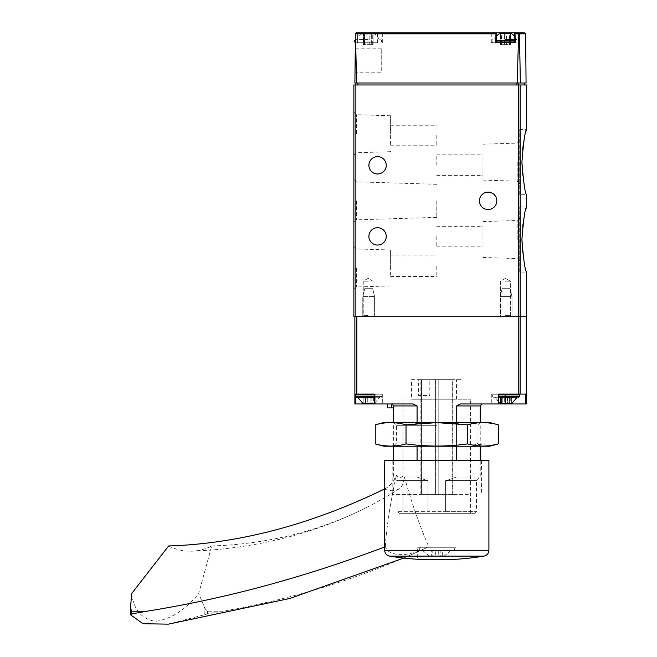 <?xml version="1.0" encoding="UTF-8"?>
<svg xmlns="http://www.w3.org/2000/svg" width="657" height="657" viewBox="0 0 657 657"><rect width="100%" height="100%" fill="white"/><g stroke="black" fill="none" stroke-linecap="round" stroke-linejoin="round"><path stroke-width="0.49" stroke-dasharray="3.29 2.46" d="M519.703 272.097L519.703 206.955L519.703 272.097L526.479 272.097C525.887 271.407 524.582 264.64 522.57 251.795M521.913 239.526L522.611 226.879M524.204 216.547L525.838 209.361M355.864 82.987L524.508 82.987L355.864 82.987L355.864 84.967L526.479 84.967M355.864 316.715L355.864 84.967L353.885 84.967L353.885 316.715L526.479 316.715M519.703 194.718L519.703 129.577L519.703 194.718L526.479 194.718C525.887 194.029 524.582 187.261 522.57 174.417M521.913 162.148L522.611 149.5M524.204 139.169L525.838 131.983M515.145 42.721L491.28 42.721L495.895 42.721L495.895 32.85L491.28 32.85L496.396 32.85M514.587 32.85L356.308 32.85L355.322 33.827L355.24 42.721L355.7 42.721L356.587 82.987L354.895 82.987L355.24 42.721L357.622 42.721L357.622 32.85M520.328 82.987L519.112 33.146L518.644 33.827L517.19 82.987L526.068 82.987M377.75 42.721L377.668 33.827L377.192 32.85L377.184 42.721L377.75 42.721L355.7 42.721M517.19 82.987L356.587 82.987M354.985 72.18L355.191 48.79L354.985 72.18L381.725 72.18L381.725 48.79L381.725 72.18M519.112 33.146L518.603 32.85M357.622 42.721L377.184 42.721M368.101 42.721L355.47 42.721L368.101 42.721M514.579 42.721L495.838 42.721M495.895 42.721L496.405 42.721M353.885 200.837L353.885 179.304L353.885 200.837M353.885 133.724L353.885 112.183L353.885 133.724M353.885 267.957L353.885 246.416L353.885 267.957M496.807 200.837A8.689 8.689 0 0 1 483.774 208.359A8.689 8.689 0 0 1 483.774 193.314A8.689 8.689 0 0 1 496.807 200.837M386.259 165.309A8.689 8.689 0 0 1 373.233 172.824A8.689 8.689 0 0 1 373.233 157.787A8.689 8.689 0 0 1 386.259 165.309M386.259 236.372A8.689 8.689 0 0 1 373.233 243.895A8.689 8.689 0 0 1 373.233 228.85A8.689 8.689 0 0 1 386.259 236.372M505.488 316.715L511.417 316.715L505.488 316.715M368.101 316.715L362.179 316.715L368.101 316.715M368.101 39.56L355.47 39.56L368.101 39.56M368.101 33.638L362.138 33.638L368.101 33.638M372.733 33.638L369.185 33.638L373.069 33.638L373.069 44.692L371.648 44.692L373.069 44.692L372.125 44.692L372.733 44.692L372.733 33.638M369.185 33.638L364.553 33.638L369.185 33.638L369.185 44.692L367.017 44.692L371.648 44.692L369.185 44.692L369.185 33.638M364.553 33.638L363.132 33.638L364.553 33.638L364.553 44.692L367.017 44.692L363.132 44.692L364.553 44.692L364.553 33.638M514.579 39.56L516.525 39.56A11.842 11.842 0 0 0 514.579 36.275M505.488 39.56L516.525 39.56M511.45 33.638L499.534 33.638M510.119 33.638L506.572 33.638L510.464 33.638L510.464 44.692L509.035 44.692L510.464 44.692L509.512 44.692L510.119 44.692L510.119 33.638M506.572 33.638L501.948 33.638L506.572 33.638L506.572 44.692L504.412 44.692L509.035 44.692L506.572 44.692L506.572 33.638M501.948 33.638L500.519 33.638L501.948 33.638L501.948 44.692L504.412 44.692L500.519 44.692L501.948 44.692L501.948 33.638M363.469 44.692L364.077 44.692L363.469 44.692L363.469 33.638L363.469 44.692M500.864 44.692L501.472 44.692L500.864 44.692L500.864 33.638L500.864 44.692M519.703 239.526L519.703 261.067L519.703 239.526M519.703 162.148L519.703 183.681L519.703 162.148M482.985 239.526L482.985 221.565L482.985 239.526M482.985 236.569L482.985 246.835L482.985 236.569M517.199 239.526L517.199 220.497L517.199 239.526M482.985 162.148L482.985 180.108L482.985 162.148M482.985 165.112L482.985 154.847L482.985 165.112M517.199 162.148L517.199 181.176L517.199 162.148M436.798 236.569L436.798 246.835L436.798 236.569M436.798 165.112L436.798 154.847L436.798 165.112M390.603 267.957L390.603 249.997L390.603 267.957M390.603 266.175L390.603 276.441L390.603 266.175M356.398 267.957L356.398 286.986L356.398 267.957M390.603 133.724L390.603 115.763L390.603 133.724M390.603 135.498L390.603 145.764L390.603 135.498M356.398 133.724L356.398 114.696L356.398 133.724M436.798 200.837L436.798 217.352L436.798 200.837M356.398 200.837L356.398 219.865L356.398 200.837M436.798 266.175L436.798 276.441L436.798 266.175M436.798 135.498L436.798 145.764L436.798 135.498M368.101 315.647L363.247 315.647L368.101 315.647M368.101 281.18L363.247 281.18L368.101 281.18M505.488 315.647L510.349 315.647L505.488 315.647M505.488 281.18L510.349 281.18L505.488 281.18M391.81 403.965L387.449 403.965L391.81 403.965L393.798 405.936L417.072 405.936L413.039 403.965L354.879 403.965L354.879 394.093L374.86 394.093L374.86 403.965L374.753 394.093L382.317 394.093L355.667 394.093L382.317 394.093L375.147 394.093L375.147 403.965L374.86 394.093M387.449 407.907L393.798 407.907L393.371 407.907L393.798 407.907L393.798 405.936M417.072 460.417L417.072 477.023L427.485 480.653L417.072 477.023L393.371 477.023L417.072 477.023L417.072 405.936M417.072 446.21L417.072 422.517M445.594 511.351L476.473 511.351L445.594 511.351L445.594 480.653L476.596 480.653L445.594 480.653L445.594 511.351L428.003 511.351L445.594 511.351M446.111 480.653L456.516 477.023L480.226 477.023L456.516 477.023L446.111 480.653M456.516 460.417L456.516 405.936L460.557 403.965L498.844 403.965L491.28 403.965L498.844 403.965L498.844 394.093L491.28 394.093L525.699 394.093L491.28 394.093L498.844 394.093L498.737 403.965L491.28 403.965L526.216 403.965M480.226 405.936L456.516 405.936M456.516 446.21L456.516 422.517M354.879 394.093L355.667 394.093L354.879 394.093L354.879 316.715L526.216 316.715L354.879 316.715M428.003 511.351L428.003 480.653L397.115 480.653L428.003 480.653L428.003 511.351L397.115 511.351L428.003 511.351M525.699 403.965L525.699 394.093L505.488 394.093L505.488 403.965M411.569 379.68L462.019 379.68L411.569 379.68L411.569 399.226L470.552 399.226L462.019 399.226L462.019 379.68M403.037 513.322L470.552 513.322L403.037 513.322L403.037 399.226M512.008 316.715L500.158 316.715L512.008 316.715L500.158 316.715L512.008 316.715L512.008 296.578L500.158 296.578L512.008 296.578L500.158 296.578L512.008 296.578L510.029 288.678L502.137 288.678L510.029 288.678L502.137 288.678L500.158 296.578L500.158 316.715L500.158 296.578L502.137 288.678L510.029 288.678L512.008 296.578L512.008 316.715M374.613 316.715L362.771 316.715L374.613 316.715L362.771 316.715L374.613 316.715L374.613 296.578L362.771 296.578L374.613 296.578L362.771 296.578L374.613 296.578L372.642 288.678L364.742 288.678L372.642 288.678L364.742 288.678L362.771 296.578L362.771 316.715L362.771 296.578L364.742 288.678L372.642 288.678L374.613 296.578L374.613 316.715M399.095 513.322L474.502 513.322L399.095 513.322L397.115 511.351L397.115 480.653M427.485 480.653L397 480.653L427.485 480.653M421.515 379.68L421.515 399.226L411.569 399.226M462.019 399.226L452.082 399.226L452.082 379.68M421.515 399.226L452.082 399.226M493.448 394.093L518.718 394.093L493.448 394.093L518.718 394.093L493.448 394.093L492.66 394.882L493.448 394.093M356.061 394.093L381.323 394.093L356.061 394.093L381.323 394.093L356.061 394.093L355.273 394.882L382.119 394.882L355.273 394.882L355.273 396.458L382.119 396.458L355.273 396.458L356.061 397.255L374.753 397.255M374.654 403.176L379.746 397.255L374.654 403.176L362.73 403.176L374.654 403.176L362.73 403.176L357.638 397.255L379.746 397.255L357.638 397.255M367.288 403.176L372.01 403.176L364.019 403.176L367.288 403.176L367.288 398.043L365.374 398.043L372.01 398.043L367.288 398.043L367.288 403.176M364.019 403.176L365.506 403.176L363.165 403.176L364.019 403.176L364.019 398.043L363.165 398.043L365.506 398.043L363.165 398.043L365.506 398.043L364.019 398.043L364.019 403.176M373.373 403.176L371.878 403.176L374.219 403.176L371.878 403.176L374.219 403.176L373.373 403.176L373.373 398.043L374.219 398.043L371.878 398.043L374.219 398.043L371.878 398.043L373.373 398.043L373.373 403.176M498.844 402.314L495.033 397.255L517.141 397.255L512.041 403.176L500.125 403.176L512.041 403.176L500.125 403.176L495.033 397.255L498.844 397.255L493.448 397.255L492.66 396.458L492.66 394.882L498.844 394.882M504.675 403.176L509.397 403.176L501.406 403.176L504.675 403.176L504.675 398.043L502.769 398.043L509.397 398.043L504.675 398.043L504.675 403.176M501.406 403.176L502.892 403.176L500.56 403.176L501.406 403.176L501.406 398.043L500.56 398.043L502.892 398.043L500.56 398.043L502.892 398.043L501.406 398.043L501.406 403.176M510.76 403.176L509.274 403.176L511.614 403.176L509.274 403.176L511.614 403.176L510.76 403.176L510.76 398.043L511.614 398.043L509.274 398.043L511.614 398.043L509.274 398.043L510.76 398.043L510.76 403.176M517.141 397.255L493.448 397.255L518.718 397.255L493.448 397.255L492.66 396.458L492.66 394.882L519.506 394.882L492.66 394.882L519.506 394.882L518.718 394.093M370.096 403.176L372.01 403.176L370.096 403.176L370.096 398.043L372.01 398.043L370.096 398.043L370.096 403.176M507.491 403.176L509.397 403.176L507.491 403.176L507.491 398.043L509.397 398.043L507.491 398.043L507.491 403.176M365.423 398.043L365.423 403.176L365.423 398.043M371.961 398.043L371.961 403.176L371.961 398.043M502.81 398.043L502.81 403.176L502.81 398.043M509.356 398.043L509.356 403.176L509.356 398.043M468.342 494.376L392.18 494.376L468.342 494.376M438.194 494.376L420.866 494.376L452.73 494.376L452.147 494.376L452.147 379.68L452.73 379.68L429.818 379.68L429.818 395.473L427.025 395.473L427.025 379.68L420.866 379.68L452.147 379.68L452.147 494.376L438.194 494.376L438.194 379.68L438.194 494.376M168.652 545.959A90.806 64.205 -90 0 0 191.704 551.198A90.806 64.205 -90 0 0 211.726 545.959L198.693 593.583L204.196 606.616C205.51 609.581 206.651 611.109 207.612 611.207L222.838 611.207L207.612 613.909L168.397 624.15M384.682 546.969A1776.602 1183.454 -63.3 0 0 385.306 546.739L387.195 550.295C394.512 556.101 405.722 556.101 420.825 550.295L428.775 546.739A1776.602 1183.454 -116.7 0 1 222.838 611.207M455.942 547.273L455.942 559.288L417.647 559.288L417.647 547.273L455.942 547.273L417.647 547.273M468.342 460.417L392.18 460.417L468.342 460.417M384.682 460.417L488.907 460.417M384.682 488.915A19.743 13.148 -63.3 0 0 396.376 475.364C398.627 478.14 401.14 478.14 403.899 475.364C411.216 501.57 419.503 525.362 428.775 546.739M396.376 475.364C390.496 501.57 386.801 525.362 385.306 546.739M448.238 547.273L420.611 547.273L448.238 547.273M448.238 550.435L420.611 550.435L448.238 550.435M446.842 550.435L422.582 550.435L446.842 550.435M442.104 555.962L429.292 555.962L442.104 555.962M435.32 555.962L442.301 555.962L431.296 555.962L435.32 555.962L435.32 550.829L431.296 550.829L431.296 555.962M431.296 550.829L432.766 550.829L432.766 555.962M432.766 550.829L438.268 550.829L438.268 555.962M438.268 550.829L442.301 550.829L442.301 555.962M442.301 550.829L440.822 550.829L440.822 555.962M440.822 550.829L435.32 550.829M211.726 545.959A789.599 525.978 -116.7 0 0 366.483 507.549A789.599 525.978 -116.7 0 0 398.996 488.939A19.743 13.148 -116.7 0 0 403.899 475.364M131.63 593.583C133.741 609.844 141.666 619.099 155.405 621.358C170.812 619.223 185.233 609.959 198.693 593.583M427.025 379.68L418.649 379.68L418.649 395.473L427.025 395.473M429.818 379.68L418.649 379.68M421.441 379.68L421.441 494.376L421.441 379.68L421.441 395.473L429.818 395.473M421.441 395.473L418.649 395.473M383.893 422.517L489.703 422.517M436.798 422.517L393.371 422.517L436.798 422.517M498.343 424.833C488.085 421.925 477.828 421.925 467.57 424.833C447.31 421.925 426.795 421.925 406.026 424.833C395.769 421.925 385.511 421.925 375.254 424.833M383.893 446.21L489.703 446.21M375.254 443.894C385.511 446.801 395.769 446.801 406.026 443.894C426.278 446.793 446.793 446.793 467.57 443.894L492.183 445.265M436.798 446.21L393.371 446.21L436.798 446.21M436.798 425.728L396.573 425.728L436.798 425.728M436.798 442.999L396.573 442.999L436.798 442.999M467.57 443.894L467.57 424.833M406.026 443.894L406.026 424.833M520.172 316.715L520.172 84.967M518.644 33.827L377.668 33.827M525.641 33.827L519.523 33.827M518.751 82.987L518.751 84.967M516.878 82.987L516.878 84.967M357.835 82.987L357.835 84.967M377.701 42.721L377.701 32.85M515.088 42.721L515.088 32.85M518.299 316.715L518.299 84.967M355.248 41.933L354.681 41.933M355.265 40.348L354.681 40.348M514.579 41.933L496.405 41.933M514.579 40.348L496.405 40.348M367.017 44.692L367.017 33.638L367.017 44.692M371.648 44.692L371.648 33.638L371.648 44.692M504.412 44.692L504.412 33.638L504.412 44.692M509.035 44.692L509.035 33.638L509.035 44.692M356.85 394.093L356.85 316.715M518.242 394.093L518.242 316.715M520.114 394.093L520.114 316.715M498.441 394.093L498.441 403.965L498.441 394.093M505.488 394.093L505.488 403.176M355.667 394.093L355.667 403.965M368.101 403.176L368.101 403.965M355.667 394.2L355.667 397.148M391.391 407.907L391.391 403.965M374.753 396.458L355.273 396.458M374.753 394.882L355.273 394.882M518.718 397.255L519.506 396.458L498.844 396.458M389.667 556.142L483.93 556.142M420.825 550.295L488.907 550.295M384.682 550.295L387.195 550.295M398.996 488.939A30.271 21.41 -90 0 1 384.632 488.939M204.196 614.845L204.196 606.616M207.612 613.909L207.612 611.207M130.571 614.845L130.571 606.616M435.402 494.376L435.402 379.68L435.402 494.376M382.317 42.721L382.317 32.85M519.703 42.721L519.703 32.85M491.28 42.721L491.28 32.85M381.725 48.79L355.191 48.79M380.732 39.56L381.52 40.348L381.52 41.933L380.732 42.721M362.138 33.638A11.842 11.842 0 0 0 357.071 39.56M379.13 39.56A11.842 11.842 0 0 0 374.063 33.638M518.127 39.56L518.915 40.348L518.915 41.933L518.127 42.721M492.857 39.56L492.068 40.348L492.068 41.933L492.857 42.721M496.405 36.275A11.842 11.842 0 0 0 494.458 39.56M373.069 44.692L373.069 33.638L373.069 44.692M372.125 44.692L372.125 33.638M363.132 44.692L363.132 33.638L363.132 44.692M364.077 44.692L364.077 33.638M510.464 44.692L510.464 33.638L510.464 44.692M509.512 44.692L509.512 33.638M500.519 44.692L500.519 33.638L500.519 44.692M501.472 44.692L501.472 33.638M519.703 206.955L526.479 206.955M519.703 129.577L526.479 129.577M482.985 257.487L517.199 258.554L519.703 261.067M482.985 221.565L517.199 220.497L519.703 217.993M482.985 180.108L517.199 181.176L519.703 183.681M482.985 144.187L517.199 143.119L519.703 140.614M436.798 246.835L482.985 246.835M436.798 226.304L482.985 226.304M436.798 175.37L482.985 175.37M436.798 154.847L482.985 154.847M390.603 249.997L356.398 248.929L353.885 246.416M390.603 285.91L356.398 286.986L353.885 289.491M390.603 115.763L356.398 114.696L353.885 112.183M390.603 151.685L356.398 152.752L353.885 155.257M436.798 184.321L356.398 181.808L353.885 179.304M436.798 217.352L356.398 219.865L353.885 222.37M390.603 276.441L436.798 276.441M390.603 255.91L436.798 255.91M390.603 145.764L436.798 145.764M390.603 125.232L436.798 125.232M363.247 315.647L362.179 316.715L363.247 315.647L363.247 281.18L368.101 278.379L372.954 281.18L372.954 315.647L374.022 316.715L372.954 315.647L372.954 281.18L368.101 278.379L363.247 281.18L363.247 315.647M500.634 315.647L499.566 316.715L500.634 315.647L500.634 281.18L505.488 278.379L510.349 281.18L510.349 315.647L511.417 316.715L510.349 315.647L510.349 281.18L505.488 278.379L500.634 281.18L500.634 315.647M397 480.653L393.371 477.023L393.371 460.417M393.371 446.21L393.371 422.517L396.573 425.728L396.573 442.999L393.371 446.21M474.502 513.322L476.473 511.351L476.473 480.653M476.596 480.653L480.226 477.023L480.226 460.417M480.226 446.21L480.226 422.517L477.015 425.728L477.015 442.999L480.226 446.21M470.552 513.322L470.552 399.226M456.533 399.226L456.533 379.68M417.055 399.226L417.055 379.68M491.28 394.093L491.28 403.965L491.28 394.093M382.317 394.093L382.317 403.965L382.317 394.093M382.119 396.458L381.323 397.255L382.119 396.458L382.119 394.882L381.323 394.093L382.119 394.882L382.119 396.458M519.506 396.458L519.506 394.882M365.374 398.043L365.374 403.176L365.374 398.043M365.506 398.043L365.506 403.176L365.506 398.043M363.165 398.043L363.165 403.176L363.165 398.043M372.01 398.043L372.01 403.176L372.01 398.043M371.878 398.043L371.878 403.176L371.878 398.043M374.219 398.043L374.219 403.176L374.219 398.043M502.769 398.043L502.769 403.176L502.769 398.043M502.892 398.043L502.892 403.176L502.892 398.043M500.56 398.043L500.56 403.176L500.56 398.043M509.397 398.043L509.397 403.176L509.397 398.043M509.274 398.043L509.274 403.176L509.274 398.043M511.614 398.043L511.614 403.176L511.614 398.043M403.751 558.064L426.574 547.79M392.18 460.417L392.18 494.376M481.409 460.417L481.409 494.376M452.985 550.435C455.046 549.95 455.046 548.899 452.985 547.273M420.611 547.273C417.187 549.121 421.194 551.354 420.611 550.435M451.006 550.435L444.296 555.962M422.582 550.435L429.292 555.962M191.704 551.198C255.474 548.62 313.734 534.067 366.483 507.549M420.866 494.376L420.866 379.68M452.73 494.376L452.73 379.68"/><path stroke-width="0.99" d="M522.57 251.795L521.913 239.526C523.465 259.334 524.984 270.191 526.479 272.097L526.479 316.715L353.885 316.715L353.885 84.967L355.864 84.967L355.864 82.987M522.611 226.879L524.204 216.547M525.838 209.361L526.479 206.955C524.984 208.86 523.465 219.717 521.913 239.526M525.838 131.983L526.479 129.577L526.479 84.967L355.864 84.967L355.864 316.715M522.57 174.417L521.913 162.148C523.465 181.956 524.984 192.813 526.479 194.718L526.479 206.955M522.611 149.5L524.204 139.169M526.479 129.577C524.984 131.482 523.465 142.339 521.913 162.148M525.641 33.827L526.068 82.987L520.328 82.987L519.523 33.827L525.641 33.827L524.647 32.85L514.579 32.85L515.055 33.827L515.145 42.721L495.838 42.721L495.928 33.827L496.405 32.85L356.308 32.85L355.453 33.343L356.587 82.987L354.895 82.987L355.453 33.343M495.895 32.85L524.647 32.85M520.328 82.987L517.19 82.987L518.644 33.827L519.112 33.146L519.523 33.827M356.587 82.987L517.19 82.987M518.603 32.85L519.112 33.146M496.405 32.85L496.405 42.721L514.579 42.721L514.579 32.85M496.807 200.837A8.689 8.689 0 0 1 483.774 208.359A8.689 8.689 0 0 1 483.774 193.314A8.689 8.689 0 0 1 496.807 200.837M386.259 165.309A8.689 8.689 0 0 1 373.233 172.824A8.689 8.689 0 0 1 373.233 157.787A8.689 8.689 0 0 1 386.259 165.309M386.259 236.372A8.689 8.689 0 0 1 373.233 243.895A8.689 8.689 0 0 1 373.233 228.85A8.689 8.689 0 0 1 386.259 236.372M505.488 39.56L514.579 39.56M496.405 36.275A11.842 11.842 0 0 1 499.534 33.638L511.45 33.638A11.842 11.842 0 0 1 514.579 36.275M417.072 460.417L417.072 446.21M417.072 422.517L417.072 405.936L413.039 403.965L374.753 403.965L374.86 394.093L354.879 394.093L354.879 316.715M387.449 407.907L387.449 403.965L387.449 407.907L393.798 407.907L393.798 405.936L417.072 405.936M393.798 405.936L391.81 403.965M456.516 422.517L456.516 405.936L480.226 405.936L482.197 403.965M456.516 460.417L456.516 446.21M526.216 316.715L526.216 403.965L525.699 403.965L525.699 394.093L498.737 394.093L498.737 403.965L460.557 403.965L456.516 405.936M368.101 403.176L368.101 403.965L374.753 403.965L374.86 394.093M368.101 403.965L354.879 403.965L354.879 394.093M498.737 394.093L498.737 403.965L525.699 403.965M498.844 394.093L505.488 394.093M357.638 397.255L362.73 403.176L374.753 403.119M356.061 394.093L355.273 394.882L355.273 396.458L356.061 397.255L374.753 397.255M498.844 402.314L500.125 403.176L512.041 403.176L517.141 397.255L498.844 397.255L517.141 397.255M403.751 558.064L289.983 598.42L168.397 624.15L143.095 623.748L130.571 614.845L130.521 607.955L131.679 611.207L146.905 611.207L131.679 613.909L131.679 611.207M130.571 614.845L131.679 613.909M146.905 611.207A1776.602 1183.454 -63.3 0 0 384.682 546.969M423.256 559.288L455.942 559.288A296.89 296.89 0 0 0 483.93 556.142L389.667 556.142A296.89 296.89 0 0 0 417.647 559.288L423.256 559.288M488.907 460.417L384.682 460.417L384.682 550.295L488.907 550.295L488.907 460.417M130.521 607.955L131.63 593.583L168.652 545.959A789.599 525.978 -63.3 0 0 384.632 488.939A19.743 13.148 -63.3 0 0 384.682 488.915M498.343 424.833L489.703 422.517L383.893 422.517L375.254 424.833C385.511 421.925 395.769 421.925 406.026 424.833L436.798 422.623L467.57 424.833C477.828 421.925 488.085 421.925 498.343 424.833L498.343 443.894C488.085 446.801 477.828 446.801 467.57 443.894C447.31 446.793 426.795 446.793 406.026 443.894C395.769 446.801 385.511 446.801 375.254 443.894L375.254 424.833M492.183 445.265L498.343 443.894L489.703 446.21L383.893 446.21L375.254 443.894M406.026 443.894L406.026 424.833M467.57 443.894L467.57 424.833M520.172 316.715L520.172 84.967M495.928 33.827L355.601 33.827M518.644 33.827L515.055 33.827M357.835 82.987L357.835 84.967M516.878 82.987L516.878 84.967M518.751 82.987L518.751 84.967M518.299 316.715L518.299 84.967M355.47 42.721L354.681 41.933L355.248 41.933M354.681 41.933L354.681 40.348L355.265 40.348M496.405 41.933L514.579 41.933M496.405 40.348L514.579 40.348M520.114 394.093L520.114 316.715M518.242 394.093L518.242 316.715M356.85 394.093L356.85 316.715M505.488 403.176L505.488 403.965M355.667 397.148L355.667 403.965M391.391 407.907L391.391 403.965M355.273 396.458L374.753 396.458M355.273 394.882L374.753 394.882M498.844 396.458L519.506 396.458L518.718 397.255M498.844 394.882L519.506 394.882L518.718 394.093M524.508 82.987L524.508 84.967M354.681 40.348L355.47 39.56M393.371 460.417L393.371 446.21M393.371 422.517L393.371 407.907M480.226 460.417L480.226 446.21M480.226 422.517L480.226 405.936M519.506 396.458L519.506 394.882M389.667 556.142C386.579 555.411 384.92 553.465 384.682 550.295M483.93 556.142C487.018 555.411 488.677 553.465 488.907 550.295"/></g></svg>
